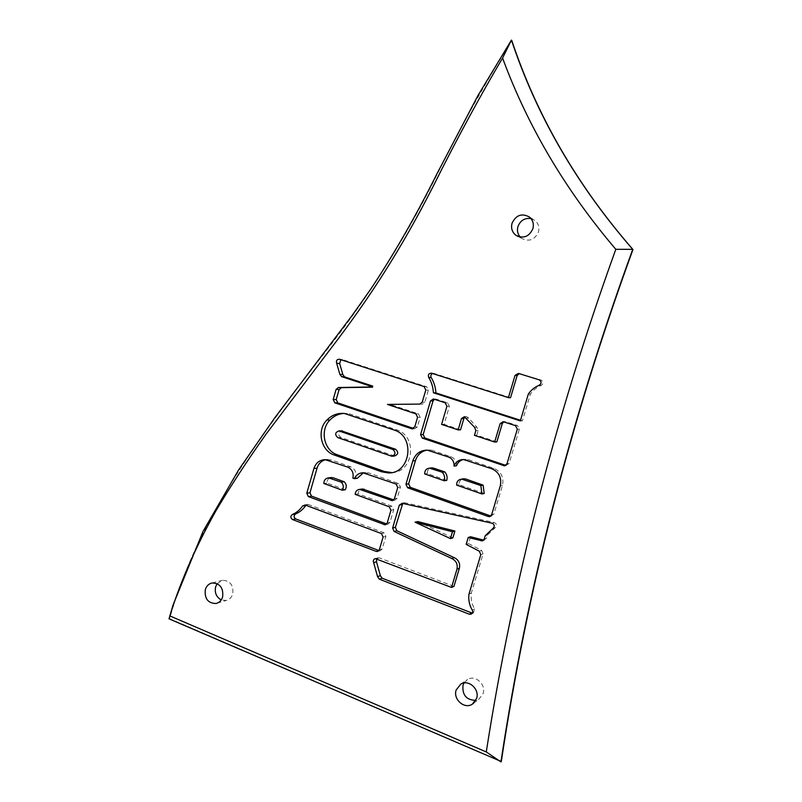 <?xml version="1.0" encoding="UTF-8"?>
<svg xmlns="http://www.w3.org/2000/svg" width="802" height="802" viewBox="0 0 802 802"><rect width="100%" height="100%" fill="white"/><g stroke="black" fill="none" stroke-linecap="round" stroke-linejoin="round"><path stroke-width="0.6" stroke-dasharray="4.01 3.01" d="M511.786 40.481C484.117 84.721 459.035 129.774 436.549 175.658C406.183 236.58 371.466 292.249 332.419 342.675C264.439 430.754 198.766 514.543 169.663 618.653L501.29 761.539M217.172 583.666L222.405 580.287C230.184 580.628 233.633 585.189 232.75 593.951C231.618 597.48 229.442 599.655 226.214 600.477L221.212 599.926M463.987 682.983L467.546 679.454C475.235 674.532 486.333 684.487 483.135 693.55L479.025 699.073L475.837 700.367M530.964 218.545L535.114 220.55C538.483 223.578 539.586 227.397 538.443 232.019C534.683 239.908 529.099 242.034 521.701 238.394L520.187 237.051M169.663 618.653L169.032 618.843M346.213 413.752L343.747 413.411M391.817 472.568C413.692 472.659 417.862 435.847 396.659 429.872L349.181 413.772M394.524 456.017L340.79 437.471C337.802 434.945 337.983 432.729 341.331 430.844M520.508 420.278L522.363 420.88L530.383 394.123C533.18 390.133 536.809 387.206 541.28 385.361C543.616 383.486 543.556 381.712 541.079 380.038L519.175 373.642M510.533 397.732L434.153 373.481L432.559 373.521M496.839 441.892L476.749 435.215L478.142 430.534L476.949 427.316L468.719 418.153L466.724 416.669L465.19 416.94M505.801 465.391L509.07 463.556L519.375 429.14L517.581 425.611L505.681 421.742L503.776 421.852M460.538 429.822L444.067 424.338L449.381 406.303L447.676 402.865L436.278 399.155L434.443 399.286M378.965 550.563L380.278 550.703L382.183 548.939L385.882 536.317L384.238 532.859L308.449 504.538L305.893 505.29M413.621 428.448L414.714 428.749L417.371 426.854L420.178 417.291L418.504 413.872L390.233 404.499L422.383 404.148L424.819 402.233L428.358 390.153L426.674 386.754L342.484 359.607L340.84 359.717M357.311 478.283L355.807 477.741C356.8 472.578 355.055 468.919 350.594 466.784L331.607 460.017L325.592 459.666M393.762 499.927L394.955 500.137L397.15 498.303L400.449 487.055L398.794 483.616L368.9 472.959L363.406 472.779M386.684 523.977L387.937 524.167L389.983 522.353L393.702 509.701L392.048 506.242L358.113 493.892C358.263 491.415 359.416 489.811 361.592 489.08M345.231 489.751L326.915 483.085C326.955 480.228 328.218 478.403 330.725 477.621M453.962 586.402L379.376 557.881L376.599 558.753M483.596 540.127L486.473 538.292L487.466 534.984L495.145 527.746C497.11 525.671 496.819 523.937 494.263 522.533L404.93 502.794L402.744 503.425M472.308 613.129L473.411 612.969L474.583 608.929C471.686 603.936 470.594 598.643 471.325 593.039L483.065 553.831L481.621 550.393L468.528 543.586L470.573 536.738M452.879 537.841L417.692 521.561M490.874 515.997L493.852 514.152L502.463 485.39C504.027 477.38 501.19 471.716 493.952 468.398L468.619 459.757L463.315 459.516M456.458 465.792C456.679 461.441 454.864 458.433 451.025 456.789L431.476 450.102L426.834 450.123M446.754 480.378L427.255 473.551C427.145 470.724 428.348 468.879 430.864 467.997M484.218 493.481L459.015 484.669C458.934 481.832 460.158 479.917 462.664 478.944M323.838 483.476L326.915 483.085M424.679 473.902L427.255 473.551M456.609 485.09L459.015 484.669M520.318 420.91L522.363 420.88M528.378 393.982L530.383 394.123M441.581 424.398L444.067 424.338M474.453 435.336L476.749 435.215M387.476 404.429L390.233 404.499M355.176 494.353L358.113 493.892M352.87 478.112L355.807 477.741M468.98 594.132L471.325 593.039M466.173 544.368L468.528 543.586M485.21 535.726L487.466 534.984M428.93 450.313L431.476 450.102M393.932 429.962L396.659 429.872M337.782 437.601L340.79 437.471M390.875 456.097L393.622 455.857M518.483 373.421L520.538 373.692M431.616 373.231L434.153 373.481M539.335 385.171L541.28 385.361M539.144 379.817L541.079 380.038M474.644 427.386L476.949 427.316M475.847 430.624L478.142 430.534M466.373 418.173L468.719 418.153M446.935 406.243L449.381 406.303M445.21 402.784L447.676 402.865M433.752 399.055L436.278 399.155M506.944 463.857L509.07 463.556M517.31 429.22L519.375 429.14M515.506 425.672L517.581 425.611M503.536 421.782L505.681 421.742M379.366 549.731L382.183 548.939M383.095 537.039L385.882 536.317M381.431 533.561L384.238 532.859M305.271 505.049L308.449 504.538M339.487 359.276L342.484 359.607M413.22 428.659L414.173 428.629M414.754 426.925L417.371 426.854M417.571 417.301L420.178 417.291M415.887 413.862L418.504 413.872M419.797 404.078L422.383 404.148M422.233 402.143L424.819 402.233M425.802 390.003L428.358 390.153M424.098 386.584L426.674 386.754M387.216 522.994L389.983 522.353M390.945 510.262L393.702 509.701M389.281 506.794L392.048 506.242M394.424 498.794L397.15 498.303M397.742 487.486L400.449 487.055M396.068 484.017L398.794 483.616M366.023 473.3L368.9 472.959M347.627 467.085L350.594 466.784M328.549 460.278L331.607 460.017M472.258 610.121L474.583 608.929M480.789 554.683L483.065 553.831M479.335 551.225L481.621 550.393M484.218 539.044L486.473 538.292M492.939 528.448L495.145 527.746M492.057 523.195L494.263 522.533M402.243 503.315L404.93 502.794M376.549 558.733L379.376 557.881M491.636 514.764L493.852 514.152M500.298 485.822L502.463 485.39M491.736 468.719L493.952 468.398M466.263 460.027L468.619 459.757M448.579 457.04L451.025 456.789M212.179 582.964L222.405 580.287M217.182 603.154L226.214 600.477M460.769 684.106L467.546 679.454M473.681 703.143L479.025 699.073M529.51 217.081L535.114 220.55M518.232 236.53L521.701 238.394M347.416 413.491L344.439 413.471M392.489 456.198L391.787 456.258M518.463 373.421L520.518 373.682M431.446 373.181L433.972 373.431M464.368 416.679L466.724 416.669M433.411 398.975L435.937 399.075M505.16 465.691L506.503 465.491M503.095 421.672L505.24 421.641M377.912 551.385L380.278 550.703M304.349 504.919L307.527 504.398M339.286 359.226L342.284 359.557M412.679 428.809L414.714 428.749M385.642 524.698L387.937 524.167M392.739 500.548L394.955 500.137M365.812 472.438L362.915 472.769M328.198 459.386L325.131 459.646M471.536 613.941L473.411 612.969M482.864 540.668L484.518 540.117M401.541 503.265L404.238 502.744M375.256 558.613L378.093 557.771M490.162 516.458L491.716 516.027M465.792 459.245L463.436 459.516M429.872 449.932L427.316 450.143"/><path stroke-width="1.2" d="M632.968 249.522L632.738 249.352C577.019 185.362 536.588 115.618 511.445 40.1L502.573 58.045C479.977 96.18 456.94 138.766 433.461 185.793C401.561 248.339 370.243 297.372 329.041 350.895L266.184 433.972C246.936 461.09 230.094 486.854 215.658 511.285C195.989 546.613 181.152 580.097 171.147 611.756L169.032 618.843L501.29 761.539C527.275 589.49 571.174 418.824 632.968 249.522C577.3 185.603 536.909 115.929 511.786 40.481L511.425 40.1L477.892 95.649L436.91 173.894C415.977 215.828 393.902 254.274 370.664 289.221L352.399 315.116L274.785 417.802L238.665 469.842L202.986 531.485L173.031 605.049L169.503 617.089M221.212 599.926C216.35 597.129 214.485 592.778 215.618 586.874L217.172 583.666M475.837 700.367C466.403 700.116 462.132 695.083 463.005 685.249L463.987 682.983M520.187 237.051C517.641 234.064 516.879 230.575 517.922 226.595C520.348 220.46 524.688 217.783 530.964 218.545M615.806 249.312L632.738 249.352C570.874 418.824 526.934 589.681 500.929 761.9L486.273 751.945C512.578 583.134 555.756 415.586 615.806 249.312C565.57 190.254 527.826 126.505 502.573 58.045M169.884 615.926L486.273 751.945M205.302 589.65C206.485 585.951 208.771 583.726 212.179 582.964C220.049 583.315 223.537 587.956 222.645 596.868C221.502 600.447 219.297 602.663 216.029 603.495C208.009 603.315 204.43 598.703 205.302 589.65M456.168 690.001L460.769 684.106C468.589 679.104 479.857 689.259 476.609 698.472L472.438 704.096C464.619 709.66 452.839 699.374 456.168 690.001M512.037 223.257C516.037 214.976 521.861 212.921 529.51 217.081C532.929 220.159 534.052 224.049 532.879 228.75C529.059 236.78 523.395 238.946 515.876 235.257C512.117 232.199 510.834 228.199 512.037 223.257M334.284 455.015L381.692 471.817L388.258 472.929C410.674 473.962 415.687 436.108 393.932 429.962L344.439 413.471C337.682 412.87 331.827 415.055 326.875 420.037C316.499 430.113 320.84 450.834 334.284 455.015L337.311 454.784L384.489 471.486L391.817 472.568M508.418 397.622L515.064 375.316L518.483 373.421L539.144 379.817C541.621 381.491 541.691 383.276 539.335 385.171C534.844 387.025 531.195 389.962 528.378 393.982L520.318 420.91L433.381 392.769C433.09 387.176 431.526 382.053 428.679 377.381C427.867 374.704 428.789 373.311 431.446 373.181L508.418 397.622L510.533 397.732L517.14 375.567L519.175 373.642M420.579 434.644L422.283 438.103L504.358 465.802L506.944 463.857L517.31 429.22L515.506 425.672L503.095 421.672L500.147 423.616L494.644 442.052L474.453 435.336L475.847 430.624L474.644 427.386L464.368 416.679L461.491 418.594L458.142 429.902L441.581 424.398L446.935 406.243L445.21 402.784L433.411 398.975L430.504 400.88L420.579 434.644L423.175 434.534L424.859 437.962L505.801 465.391M376.208 551.395L292.489 519.526C290.374 517.891 290.314 516.217 292.329 514.533C296.479 512.759 299.908 509.902 302.605 505.952L305.271 505.049L381.431 533.561L383.095 537.039L379.366 549.731L377.461 551.515L376.208 551.395L378.925 550.623M336.639 363.226L339.858 374.323L341.562 376.629L369.852 385.912L369.742 387.005L338.414 387.506L336.098 389.401L333.191 399.476L334.785 402.815L411.536 428.709L414.754 426.925L417.571 417.301L415.887 413.862L387.476 404.429L419.797 404.078L422.233 402.143L425.802 390.003L424.098 386.584L339.286 359.226C336.86 359.356 335.978 360.689 336.639 363.226L339.657 363.527L342.855 374.564L344.549 376.86L372.699 386.083L372.589 387.176L341.421 387.677L339.106 389.561L336.218 399.576L337.802 402.895L413.621 428.448M361.592 489.08L359.587 489.38L392.218 500.648L394.424 498.794L397.742 487.486L396.068 484.017L362.915 472.769C359.015 472.969 356.178 474.934 354.384 478.654L352.87 478.112C353.862 472.909 352.118 469.24 347.627 467.085L325.131 459.646C319.607 459.897 315.878 462.834 313.923 468.458L306.785 493.22L309.953 492.769L311.517 496.127L386.684 523.977M359.587 489.38C356.9 489.761 355.426 491.415 355.176 494.353L389.281 506.794L390.945 510.262L387.216 522.994L385.15 524.819L308.359 496.598L306.785 493.22M451.526 587.445L456.96 569.219C457.922 564.257 456.188 560.688 451.757 558.503L394.093 531.435L392.619 528.017L399.346 505.12L402.243 503.315L492.057 523.195C494.623 524.608 494.914 526.353 492.939 528.448L485.21 535.726L484.218 539.044L482.243 540.879L468.228 537.48L466.173 544.368L479.335 551.225L480.789 554.683L468.98 594.132C468.248 599.766 469.34 605.099 472.258 610.121C473.06 611.936 472.669 613.289 471.075 614.182L469.22 614.172L379.316 579.184L377.552 576.608L373.642 562.643C372.9 560.648 373.441 559.315 375.256 558.613L451.526 587.445L453.962 586.402L459.366 568.277C460.328 563.355 458.604 559.806 454.193 557.631L396.83 530.744L395.366 527.355L402.744 503.425M488.268 516.508L489.491 516.638L491.636 514.764L500.298 485.822C501.872 477.761 499.014 472.067 491.736 468.719L463.436 459.516C458.965 459.646 455.837 461.832 454.042 466.102C454.263 461.721 452.438 458.694 448.579 457.04L427.316 450.143C420.158 450.273 415.326 453.872 412.799 460.919L405.942 484.278L407.616 487.756L488.268 516.508L490.874 515.997M341.211 482.152L328.559 477.872C325.532 478.273 323.958 480.137 323.838 483.476L342.233 490.192C343.908 487.245 343.567 484.568 341.211 482.152L344.218 481.761C346.554 484.157 346.895 486.824 345.231 489.751L342.233 490.192M392.81 449.451L338.935 430.915C335.046 432.408 334.655 434.634 337.782 437.601L391.787 456.258C395.687 454.644 396.028 452.378 392.81 449.451L395.546 449.25C398.744 452.158 398.404 454.413 394.524 456.017L392.489 456.198M415.065 522.202L452.478 531.736L450.433 538.593L415.065 522.202L417.692 521.561L454.904 531.034L452.879 537.841L450.433 538.593M442.263 472.228L429.461 468.167C426.263 468.558 424.669 470.473 424.679 473.902L444.288 480.769C445.11 477.551 444.438 474.704 442.263 472.228L444.739 471.887C446.904 474.343 447.576 477.18 446.754 480.378L444.288 480.769M480.839 485.571L461.621 479.115C458.313 479.576 456.639 481.571 456.609 485.09L481.942 493.962L480.839 485.571L483.105 485.14L484.218 493.481L481.942 493.962M343.747 413.411C338.414 413.852 333.812 416.048 329.933 420.017C319.617 430.032 323.938 450.634 337.311 454.784M341.331 430.844L395.546 449.25M432.559 373.521C430.875 374.444 430.433 375.807 431.225 377.612C434.052 382.253 435.616 387.356 435.897 392.91L520.508 420.278M503.776 421.852L502.303 423.566L496.839 441.892L494.644 442.052M434.443 399.286L433.04 400.97L423.175 434.534M465.19 416.94L463.857 418.584L460.538 429.822L458.142 429.902M305.893 505.29L305.793 505.43C303.116 509.36 299.707 512.197 295.567 513.952C293.572 515.636 293.622 517.3 295.727 518.924L378.965 550.563M340.84 359.717L339.657 363.527M325.592 459.666C321.351 460.819 318.504 463.656 317.051 468.157L309.953 492.769M363.406 472.779L357.311 478.283L354.384 478.654M362.494 488.949L393.762 499.927M330.725 477.621L333.221 477.781L344.218 481.761M376.599 558.753L376.489 561.771L380.369 575.656L382.133 578.212L472.308 613.129M468.228 537.48L470.573 536.738L483.596 540.127M426.834 450.123C421.16 451.366 417.361 454.874 415.436 460.649L408.609 483.877L410.283 487.325L490.493 515.897M463.315 459.516C460.037 460.418 457.752 462.513 456.458 465.792L454.042 466.102M430.864 467.997L433.22 468.017L444.739 471.887M462.664 478.944L465.561 478.934L483.105 485.14M452.478 531.736L454.904 531.034M430.674 468.338L433.22 468.017M463.195 479.325L465.561 478.934M433.381 392.769L435.897 392.91M369.852 385.912L372.699 386.083M369.742 387.005L372.589 387.176M451.757 558.503L454.193 557.631M381.692 471.817L384.489 471.486M326.875 420.037L329.933 420.017M330.173 478.152L333.221 477.781M339.667 431.065L342.665 430.975M515.064 375.316L517.14 375.567M428.679 377.381L431.225 377.612M461.491 418.594L463.857 418.584M430.504 400.88L433.04 400.97M422.283 438.103L424.859 437.962M503.546 465.661L505.691 465.35M500.147 423.616L502.303 423.566M292.489 519.526L295.727 518.924M292.329 514.533L295.567 513.952M302.605 505.952L305.793 505.43M339.858 374.323L342.855 374.564M341.562 376.629L344.549 376.86M338.414 387.506L341.421 387.677M336.098 389.401L339.106 389.561M333.191 399.476L336.218 399.576M334.785 402.815L337.802 402.895M411.536 428.709L413.22 428.659M308.359 496.598L311.517 496.127M384.038 524.678L386.584 524.087M361.261 489.641L364.158 489.21M391.236 500.508L393.612 500.077M313.923 468.458L317.051 468.157M379.316 579.184L382.133 578.212M377.552 576.608L380.369 575.656M469.22 614.172L471.566 612.959M481.09 540.849L483.365 540.077M399.346 505.12L402.053 504.588M392.619 528.017L395.366 527.355M394.093 531.435L396.83 530.744M456.96 569.219L459.366 568.277M373.642 562.643L376.489 561.771M412.799 460.919L415.436 460.649M405.942 484.278L408.609 483.877M407.616 487.756L410.283 487.325M171.147 611.756L173.031 605.049M216.029 603.495L217.182 603.154M472.438 704.096L473.681 703.143M515.876 235.257L518.232 236.53M391.015 472.589L388.258 472.929M331.617 477.511L328.559 477.872M341.943 430.824L338.935 430.915M432.007 467.857L429.461 468.167M463.997 478.724L461.621 479.115M504.358 465.802L505.16 465.691M412.078 428.819L412.679 428.809M392.218 500.648L392.739 500.548M482.243 540.879L482.864 540.668M489.491 516.638L490.162 516.458"/></g></svg>
